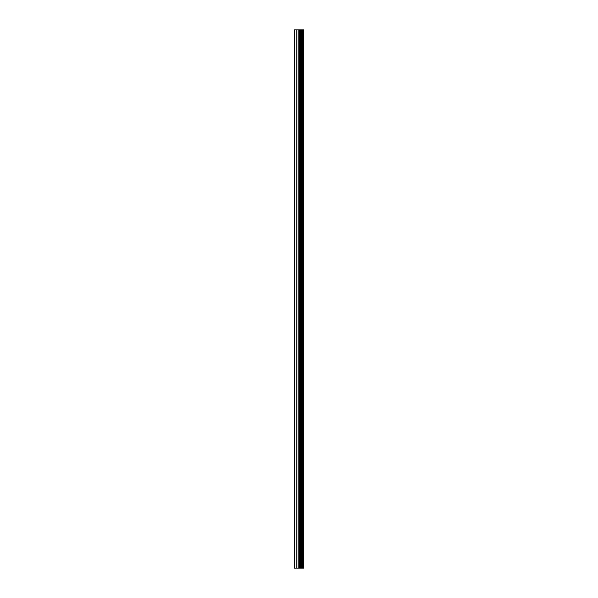 <?xml version="1.0" encoding="UTF-8"?>
<svg xmlns="http://www.w3.org/2000/svg" width="598" height="598" viewBox="0 0 598 598"><rect width="100%" height="100%" fill="white"/><g stroke="black" fill="none" stroke-linecap="round" stroke-linejoin="round"><path stroke-width="0.9" d="M299.314 568.1L303.709 568.1L303.709 29.9L294.291 29.9L294.291 568.1L299.314 568.1L299.314 29.9M303.403 568.1L303.403 29.9M302.446 568.1L302.446 29.9M301.654 568.1L301.654 29.9M301.063 568.1L301.063 29.9M300.263 568.1L300.263 29.9M299.127 568.1L299.127 29.9M298.133 568.1L298.133 29.9M296.145 568.1L296.145 29.9M294.657 568.1L294.657 29.9"/></g></svg>
